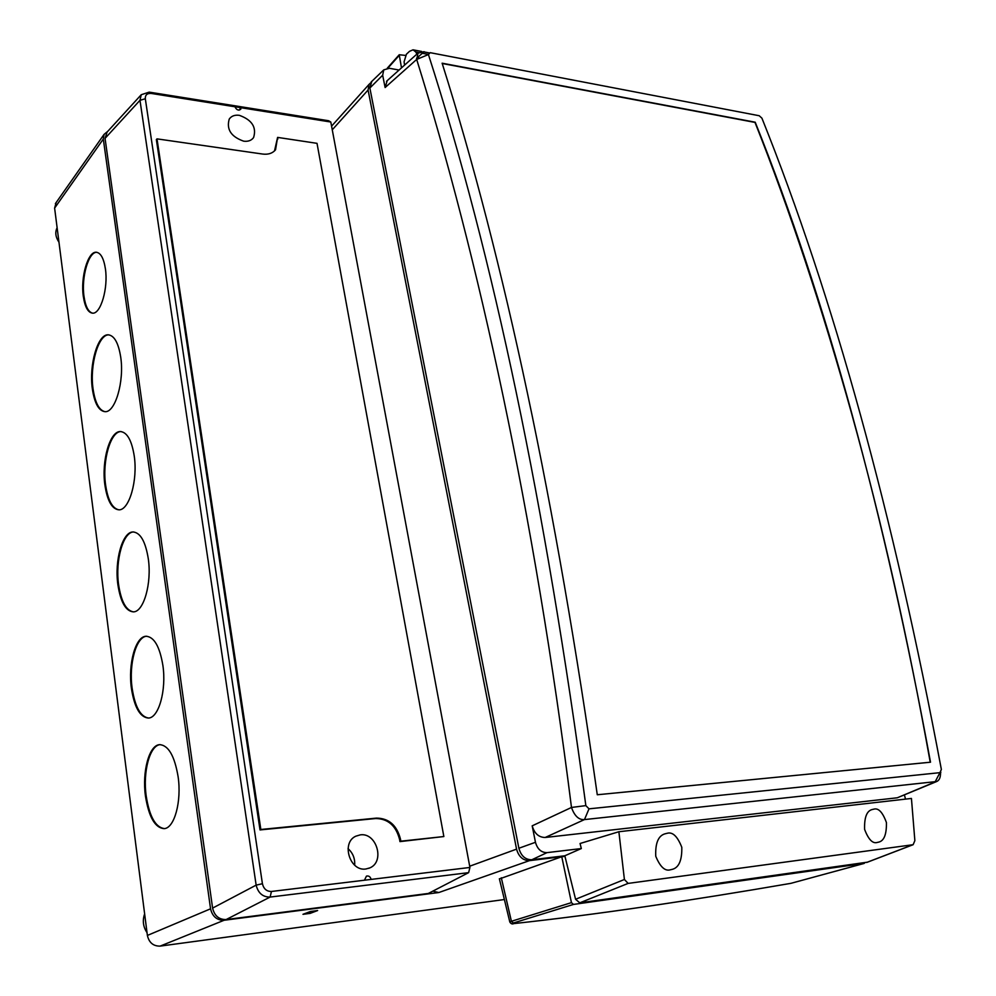 <?xml version="1.0" encoding="UTF-8"?>
<svg xmlns="http://www.w3.org/2000/svg" width="996" height="996" viewBox="0 0 996 996"><rect width="100%" height="100%" fill="white"/><g stroke="black" fill="none" stroke-linecap="round" stroke-linejoin="round"><path stroke-width="1.49" d="M105.402 268.808C103.771 258.325 100.708 252.81 96.251 252.249C87.947 251.291 80.464 277.249 83.303 296.31C84.897 306.967 87.984 312.582 92.566 313.167C100.696 314.188 108.377 288.105 105.402 268.808M96.911 252.324C88.619 251.428 81.162 277.336 84 296.372C85.469 306.432 88.345 312.034 92.628 313.167M120.715 357.128C118.449 342.923 114.279 335.49 108.215 334.818C97.757 333.934 88.843 365.034 92.354 388.901C94.533 403.368 98.753 410.962 105.041 411.684C115.237 412.668 124.438 381.344 120.715 357.128M108.215 334.818L108.925 334.88C98.455 333.984 89.54 365.084 93.064 388.938C95.106 402.758 99.102 410.34 105.041 411.684M178.097 776.619C174.561 755.84 168.386 745.195 159.597 744.659C149.139 745.108 141.992 771.663 145.453 796.09C148.827 817.118 155.065 827.962 164.191 828.635C174.449 828.186 181.782 801.344 178.097 776.619M160.207 744.635C149.798 745.282 142.752 771.726 146.2 796.028C149.437 816.483 155.501 827.352 164.39 828.61M162.883 665.403C159.734 646.541 154.131 636.83 146.076 636.257C135.543 636.357 127.924 664.008 131.41 688.348C134.41 707.471 140.087 717.369 148.429 718.054C158.75 717.979 166.581 690.054 162.883 665.403M146.736 636.245C136.228 636.469 128.658 664.058 132.144 688.311C135.02 706.836 140.486 716.747 148.553 718.041M148.267 558.582C145.453 541.451 140.374 532.574 133.041 531.964C122.471 531.715 114.391 560.499 117.889 584.714C120.591 602.132 125.733 611.183 133.34 611.868C143.673 612.154 151.99 583.121 148.267 558.582M133.041 531.964L133.701 531.964C123.18 531.777 115.113 560.536 118.611 584.714C121.176 601.497 126.106 610.548 133.414 611.868M134.223 455.907C131.709 440.319 127.102 432.202 120.416 431.554C109.884 430.982 101.38 460.911 104.891 484.977C107.294 500.839 111.963 509.118 118.885 509.828C129.181 510.475 137.946 480.296 134.223 455.907M120.416 431.554L121.139 431.579C110.606 431.007 102.09 460.936 105.601 484.99C107.879 500.204 112.324 508.483 118.922 509.828M370.412 83.091L369.08 84.349L368.084 90.014L516.551 849.14C518.729 856.734 523.025 860.569 529.436 860.644L561.769 856.722L499.419 878.933M529.436 860.644L438.825 892.528L224.088 920.267L160.132 946.113L504.387 899.537M310.142 913.382L302.971 914.316L310.428 911.489L317.637 910.543L310.142 913.382L309.881 911.689M160.132 946.113C153.309 946.225 149.051 942.677 147.383 935.443L210.554 908.813C212.422 916.519 216.929 920.341 224.088 920.267M107.805 131.298L104.07 134.385L103.31 139.054L54.618 208.102L147.383 935.443M54.618 208.102L56.199 202.474M103.31 139.054L210.554 908.813M438.825 892.528L432.787 891.159M564.956 856.336L561.769 856.722L571.443 902.637L573.459 904.43L513.413 922.981C511.546 923.591 511.72 923.79 513.961 923.578C555.258 919.071 599.156 913.419 645.645 906.597C692.096 899.786 740.501 892.043 790.886 883.34L864.055 863.445L573.459 904.43M147.035 932.667C143.113 926.79 142.316 920.516 144.644 913.88M58.963 242.202C55.527 237.06 54.905 232.217 57.121 227.711M864.055 863.445L864.889 862.698M387.295 68.176L399.234 54.743L405.472 55.403M399.234 54.743L401.5 67.877M360.266 834.872L355.846 836.179C340.906 842.666 349.82 871.786 365.993 868.973L369.84 867.89C385.215 861.689 376.588 832.283 360.266 834.872M239.351 115.337C234.795 114.727 231.433 115.984 229.242 119.072C226.266 129.38 231.084 136.751 243.696 141.183C248.129 141.718 251.428 140.511 253.582 137.56C256.744 127.314 252 119.894 239.351 115.337M371.147 879.406L469.925 867.454L330.809 122.022L151.292 93.45C147.147 93.163 145.155 94.931 145.316 98.753L262.421 883.726C263.679 888.93 266.691 891.52 271.46 891.47L371.147 879.406C370.35 876.692 368.781 875.596 366.428 876.131L364.474 880.215M234.969 106.759C236.513 109.996 238.442 110.83 240.758 109.261L241.007 107.73L239.052 110.17M277.598 137.398L275.531 149.811C272.555 153.322 268.273 154.741 262.683 154.056L157.007 138.867L260.84 829.481L376.55 818.102C388.888 818.289 396.869 825.311 400.479 839.155L400.84 841.184L443.855 836.54L317.014 143.337L277.598 137.398L274.51 150.919M157.007 138.867L156.347 139.602L260.018 829.929L375.741 818.525C388.042 818.724 395.997 825.709 399.595 839.516L399.956 841.608L443.855 836.54M469.925 867.454L468.63 872.645L270.103 897.072C262.795 897.122 258.151 893.138 256.146 885.133L139.975 100.31L141.245 94.72L149.201 92.13L328.618 120.74L330.809 122.022M145.316 98.753L139.975 100.31L105.053 138.369L212.596 908.103L256.146 885.133L262.421 883.726M468.63 872.645L428.317 893.462L226.117 919.557C218.958 919.632 214.451 915.81 212.596 908.103M105.053 138.369L107.132 132.032M348.052 848.654C352.895 853.024 355.111 858.54 354.676 865.2M226.117 919.557L270.103 897.072L271.46 891.47M149.201 92.13L151.292 93.45M260.84 829.481L260.018 829.929M400.84 841.184L399.956 841.608M873.791 809.163C878.447 807.768 882.655 812.226 886.428 822.547C886.639 834.436 884.037 840.973 878.609 842.143L877.302 842.429C872.72 843.911 868.487 839.566 864.615 829.419C864.217 817.504 866.732 810.881 872.185 809.524L873.791 809.163M667.196 833.279C672.649 831.722 677.517 836.391 681.799 847.31C682.061 860.208 678.936 867.553 672.425 869.309L670.408 869.794C665.067 871.438 660.186 866.931 655.754 856.274C655.206 843.388 658.207 835.93 664.743 833.889L667.196 833.279M930.227 762.226C907.929 638.013 881.796 522.016 851.804 414.236C821.8 306.768 789.529 209.496 755.005 122.421L442.224 63.495M867.379 862.175L579.759 902.837L575.576 899.276L564.819 855.776L581.328 848.555L580.058 843.5L618.877 831.735L911.44 798.443L914.863 840.649L913.12 844.708L628.127 883.402L579.759 902.837M371.782 81.398L369.865 88.034L518.879 848.256C521.045 855.925 525.34 859.76 531.789 859.772L564.819 855.776M404.588 65.114L404.077 61.839L406.418 54.22L409.493 51.344L413.066 49.812L415.818 52.029L418.606 52.564M399.072 70.044L389.436 68.288L383.771 69.857L382.663 75.223L385.116 87.536L387.17 80.701M585.847 805.615L589.01 808.839L939.925 772.659L941.369 769.472C893.275 513.724 833.465 296.621 761.928 118.175L759.213 115.735L430.172 52.676L428.429 54.543C493.157 255.262 545.634 505.619 585.847 805.615L571.48 807.457C534.317 512.23 478.142 256.246 416.677 59.424L418.009 53.099L424.109 51.668L416.527 58.428M930.513 762.201C884.286 511.633 825.858 298.314 755.217 122.209L442.124 63.196C504.262 259.807 555.98 503.665 597.276 794.758L930.513 762.201M905.526 799.116L904.43 795.02M936.377 781.648L897.296 797.784L545.161 837.487C538.724 837.362 534.404 833.478 532.188 825.833L535.462 842.292C537.417 849.152 541.264 852.601 547.003 852.638L581.328 848.555M940.834 772.186L940.535 773.195C940.51 777.627 939.24 780.403 936.701 781.511L584.465 819.583C578.863 820.044 574.53 816.01 571.48 807.457L532.188 825.833M428.429 54.543L416.677 59.424L385.116 87.536M589.01 808.839L584.465 819.583L545.161 837.487M897.296 797.784L935.07 781.972L939.925 772.659M575.576 899.276L624.405 879.493L618.877 831.735M624.405 879.493L628.127 883.402M419.092 58.415L418.283 56.859M416.876 54.108L415.818 52.029M469.689 866.209L516.551 849.14M368.084 90.014L332.266 129.804M509.84 922.084L511.409 921.288L501.299 877.775M513.413 922.981L511.409 921.288L571.443 902.637M399.097 55.539L387.892 68.139M277.859 138.954L277.162 139.701M376.55 818.102L375.741 818.525M400.479 839.155L399.595 839.516M382.663 75.223L369.865 88.034M535.462 842.292L518.879 848.256M547.003 852.638L531.789 859.772M866.632 862.461L912.66 844.832M422.316 53.274L428.392 54.431M96.873 252.312L96.251 252.249M864.179 863.42L790.836 883.352C740.439 892.055 692.008 899.811 645.557 906.621C599.057 913.444 555.133 919.096 513.812 923.603C512.243 924.363 510.911 923.827 509.803 921.96L499.37 878.733M104.07 134.385L55.403 203.607M369.08 84.349L331.581 126.143M252.536 138.805L253.582 137.56M368.831 868.313L369.84 867.89M141.245 94.72L106.311 132.941M274.834 150.533L275.531 149.811M383.771 69.857L371.135 82.021M418.009 53.099L386.523 81.274M913.021 844.745L867.068 862.337M413.477 49.9L421.694 51.468M423.86 51.892L428.853 52.838"/></g></svg>
